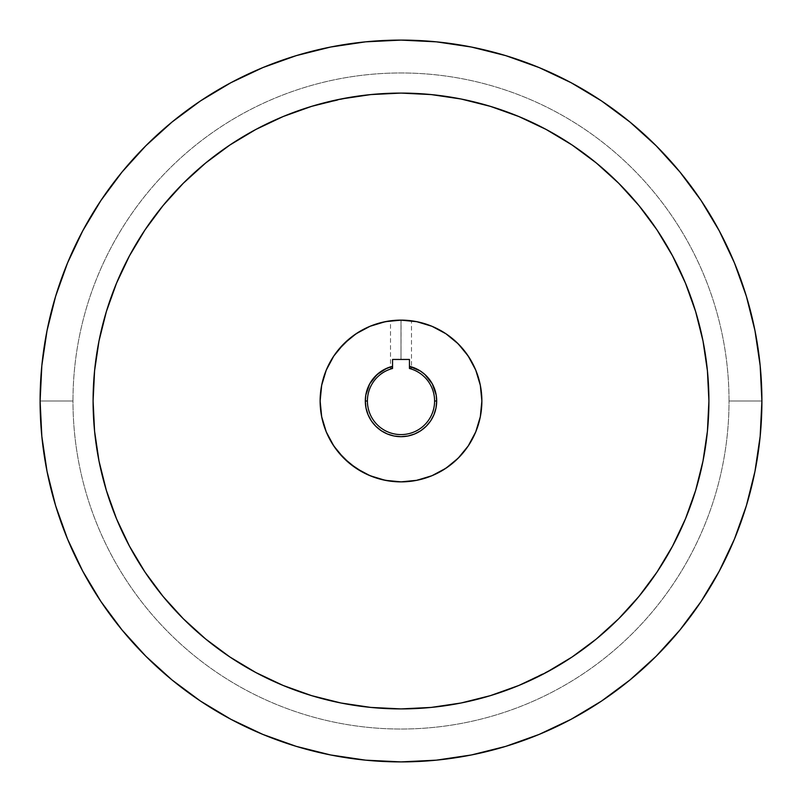 <?xml version="1.0" encoding="UTF-8"?>
<svg xmlns="http://www.w3.org/2000/svg" width="802" height="802" viewBox="0 0 802 802"><rect width="100%" height="100%" fill="white"/><g stroke="black" fill="none" stroke-linecap="round" stroke-linejoin="round"><path stroke-width="0.6" stroke-dasharray="4.01 3.01" d="M392.559 359.456L392.549 368.489A33.594 33.594 0 0 0 367.406 401A33.594 33.594 0 0 1 392.549 368.489L392.549 366.324A35.689 35.689 0 0 0 365.311 401L367.406 401A33.594 33.594 0 0 0 401 434.594A33.594 33.594 0 0 0 434.594 401A33.594 33.594 0 0 1 401 434.594A33.594 33.594 0 0 1 367.406 401L365.311 401A35.689 35.689 0 0 0 401 436.689A35.689 35.689 0 0 0 436.689 401L434.594 401A33.594 33.594 0 0 0 409.451 368.489L410.373 368.74L409.451 368.489L409.451 359.456L409.451 366.324L415.095 368.218M392.318 368.549L392.549 368.058A9.022 0.782 180 0 0 391.977 368.339A9.022 0.782 180 0 0 392.318 368.549L392.549 367.797L391.186 368.018L390.704 368.509L392.549 368.489L391.627 368.74A10.486 0.912 0 0 1 390.514 368.339A10.486 0.912 0 0 1 392.549 367.797L392.549 359.456L401 359.456L401 320.128L401 359.456L401 320.128L398.955 320.158L403.045 320.158L393.07 320.519L377.521 323.617M393.592 320.469L396.639 320.249M392.268 320.61L390.514 320.82L391.326 320.71L390.514 320.82L390.514 368.339M395.175 320.339L393.471 320.489M554.954 667.655L518.834 685.469L490.383 695.645L461.07 702.993L431.175 707.424L401 708.908L370.825 707.424L340.93 702.993L311.617 695.645L283.166 685.469L255.858 672.547L229.933 657.018L205.663 639.014L183.277 618.723L162.986 596.337L144.982 572.067L129.453 546.142L116.531 518.834L106.355 490.383L99.007 461.07L94.576 431.175L93.092 401L94.576 370.825L99.007 340.93L106.355 311.617L116.531 283.166L129.453 255.858L144.982 229.933L162.986 205.663L183.277 183.277L205.663 162.986L229.933 144.982L255.858 129.453L283.166 116.531L311.617 106.355L340.93 99.007L370.825 94.576L401 93.092L431.175 94.576L461.07 99.007L490.383 106.355L518.834 116.531L546.142 129.453L572.067 144.982L596.337 162.986L618.723 183.277L639.014 205.663L657.018 229.933L672.547 255.858L685.469 283.166L695.645 311.617L702.993 340.93L707.424 370.825L708.908 401A307.908 307.908 0 0 0 401 93.092A307.908 307.908 0 0 0 93.092 401A307.908 307.908 0 0 0 401 708.908A307.908 307.908 0 0 0 708.908 401A307.908 307.908 0 0 1 401 708.908A307.908 307.908 0 0 1 93.092 401A307.908 307.908 0 0 0 401 708.908A307.908 307.908 0 0 0 708.908 401L707.424 431.175L702.993 461.07L695.645 490.383L685.469 518.834L672.547 546.142L657.018 572.067L639.014 596.337L618.723 618.723L596.337 639.014L572.067 657.018L546.142 672.547L518.834 685.469L490.383 695.645L461.07 702.993L431.175 707.424L401 708.908L370.825 707.424L340.93 702.993L311.617 695.645L283.166 685.469L255.858 672.547L229.933 657.018L205.663 639.014L183.277 618.723L162.986 596.337L144.982 572.067L129.453 546.142L116.531 518.834L106.355 490.383L99.007 461.07L94.576 431.175L93.092 401L94.576 370.825L99.007 340.93L106.355 311.617L116.531 283.166L129.453 255.858L144.982 229.933L162.986 205.663L183.277 183.277L205.663 162.986L229.933 144.982L255.858 129.453L283.166 116.531L311.617 106.355L350.594 97.253M472.308 439.135L475.716 431.947L480.318 416.779L481.872 401A80.872 80.872 0 0 0 401 320.128A80.872 80.872 0 0 0 320.128 401A80.872 80.872 0 0 1 401 320.128A80.872 80.872 0 0 1 481.872 401A80.872 80.872 0 0 0 401 320.128A80.872 80.872 0 0 0 320.128 401L321.682 416.779L323.617 424.479M407.236 320.369L404.98 320.229M439.135 329.692L431.947 326.284L416.779 321.682L401 320.128L409.611 320.589M396.98 320.229L398.945 320.158L396.98 320.229M391.306 320.72L390.514 320.82M67.569 539.114L82.716 571.124L100.922 601.51L122.024 629.951L145.804 656.196L172.049 679.976L200.49 701.078L230.876 719.284L262.886 734.432L296.239 746.361L330.594 754.963L365.622 760.166L401 761.9L436.378 760.166L471.406 754.963L505.761 746.361L539.114 734.432L571.124 719.284L601.51 701.078L629.951 679.976L656.196 656.196L679.976 629.951L701.078 601.51L719.284 571.124L734.432 539.114L746.361 505.761L754.963 471.406L760.166 436.378L761.9 401A360.9 360.9 0 0 0 401 40.1A360.9 360.9 0 0 0 40.1 401A360.9 360.9 0 0 1 401 40.1A360.9 360.9 0 0 1 761.9 401A360.9 360.9 0 0 0 401 40.1A360.9 360.9 0 0 0 40.1 401L72.972 401A328.028 328.028 0 0 1 401 72.972A328.028 328.028 0 0 1 729.028 401L761.9 401A360.9 360.9 0 0 0 401 40.1A360.9 360.9 0 0 0 40.1 401A360.9 360.9 0 0 1 401 40.1A360.9 360.9 0 0 1 761.9 401L729.028 401A328.028 328.028 0 0 0 401 72.972A328.028 328.028 0 0 0 72.972 401A328.028 328.028 0 0 1 401 72.972A328.028 328.028 0 0 1 729.028 401A328.028 328.028 0 0 0 401 72.972A328.028 328.028 0 0 0 72.972 401L40.1 401L41.834 436.378L47.037 471.406L55.639 505.761M326.244 431.827L329.682 439.125L338.484 452.298L349.702 463.516L356.118 468.268M362.865 472.308L377.521 478.383L393.07 481.481L408.93 481.481L424.479 478.383M431.827 475.756L439.125 472.318L452.298 463.516L463.516 452.298L468.268 445.882M329.692 362.865L326.284 370.053L321.682 385.221L320.128 401A80.872 80.872 0 0 0 401 481.872A80.872 80.872 0 0 0 481.872 401L480.318 385.221L478.383 377.521M475.756 370.173L472.318 362.875L463.516 349.702L452.298 338.484L445.882 333.732M370.173 326.244L362.875 329.682L349.702 338.484L338.484 349.702L333.732 356.118M365.802 395.085L369.672 383.907L372.94 378.955L381.682 370.995L392.549 366.324L392.549 359.456L409.441 359.456M425.01 374.594L432.328 383.907L436.198 395.085L436.689 401A35.689 35.689 0 0 0 409.451 366.324L409.451 367.797A10.486 0.912 0 0 1 411.486 368.339A10.486 0.912 0 0 1 410.373 368.74L409.451 368.489L411.296 368.509L410.814 368.018L409.451 367.797L409.682 368.549A9.022 0.782 180 0 0 410.022 368.339A9.022 0.782 180 0 0 409.451 368.058L409.451 359.456L405.722 359.456M433.972 414.654L430.674 420.829L426.233 426.233L420.829 430.674L414.654 433.972M387.346 433.972L381.171 430.674L375.767 426.233L371.326 420.829L368.028 414.654M262.886 67.569L230.876 82.716L200.49 100.922L172.049 122.024L145.804 145.804L122.024 172.049L100.922 200.49L82.716 230.876L67.569 262.886L55.639 296.239L47.037 330.594L41.834 365.622L40.1 401A360.9 360.9 0 0 0 401 761.9A360.9 360.9 0 0 0 761.9 401L760.166 365.622L754.963 330.594L746.361 296.239L734.432 262.886L719.284 230.876L701.078 200.49L679.976 172.049L656.196 145.804L629.951 122.024L601.51 100.922L571.124 82.716L539.114 67.569L505.761 55.639L471.406 47.037L436.378 41.834L401 40.1L365.622 41.834L330.594 47.037L296.239 55.639M761.9 401A360.9 360.9 0 0 1 401 761.9A360.9 360.9 0 0 1 40.1 401L72.972 401A328.028 328.028 0 0 0 401 729.028A328.028 328.028 0 0 0 729.028 401L761.9 401L729.028 401A328.028 328.028 0 0 1 401 729.028A328.028 328.028 0 0 1 72.972 401A328.028 328.028 0 0 0 401 729.028A328.028 328.028 0 0 0 729.028 401A328.028 328.028 0 0 1 401 729.028A328.028 328.028 0 0 1 72.972 401L40.1 401A360.9 360.9 0 0 0 401 761.9A360.9 360.9 0 0 0 761.9 401A360.9 360.9 0 0 1 401 761.9A360.9 360.9 0 0 1 40.1 401A360.9 360.9 0 0 0 401 761.9A360.9 360.9 0 0 0 761.9 401M320.128 400.93L320.128 401A80.872 80.872 0 0 0 401 481.872A80.872 80.872 0 0 0 481.872 401A80.872 80.872 0 0 1 401 481.872A80.872 80.872 0 0 1 320.128 401L320.128 401.07M162.986 205.663L144.982 229.933L129.453 255.858L116.531 283.166L106.355 311.617L99.007 340.93L94.576 370.825L93.092 401A307.908 307.908 0 0 1 401 93.092A307.908 307.908 0 0 1 708.908 401L707.424 431.175L702.993 461.07L695.645 490.383L685.469 518.834L672.547 546.142L657.018 572.067L639.014 596.337L618.723 618.723L596.337 639.014L572.067 657.018L596.337 639.014L618.723 618.723M255.798 129.483L283.166 116.531L311.617 106.355L340.93 99.007L370.825 94.576L401 93.092L431.175 94.576L461.07 99.007L490.383 106.355L518.834 116.531L546.142 129.453L572.067 144.982L596.337 162.986L618.723 183.277L639.014 205.663L657.018 229.933L672.547 255.858L685.469 283.166L695.645 311.617L702.993 340.93L707.424 370.825L708.908 401A307.908 307.908 0 0 0 401 93.092A307.908 307.908 0 0 0 93.092 401M445.982 333.792L432.007 326.314M403.075 320.158L400.93 320.128M343.817 343.817L356.018 333.792M333.792 356.018L326.314 369.993M356.018 468.208L369.993 475.686M468.208 445.982L475.686 432.007M707.424 370.825L702.993 340.93L695.645 311.617L685.469 283.166L672.517 255.798M657.018 229.933L639.014 205.663L618.723 183.277M596.337 162.986L572.067 144.982L546.142 129.453L518.834 116.531L490.383 106.355L461.07 99.007L431.175 94.576L401 93.092M229.933 144.982L205.663 162.986L183.277 183.277M94.576 431.175L99.007 461.07L106.355 490.383L116.531 518.834L129.483 546.202M144.982 572.067L162.986 596.337L183.277 618.723M205.663 639.014L229.933 657.018L255.858 672.547L283.166 685.469L311.617 695.645L340.93 702.993L370.825 707.424L401 708.908M431.175 707.424L461.07 702.993L490.383 695.645L518.834 685.469L546.202 672.517M639.014 596.337L657.018 572.067L672.547 546.142L685.469 518.834L695.645 490.383L702.993 461.07L707.424 431.175L708.908 401M405.742 359.456L398.564 359.456L405.742 359.456L401 359.456L401.07 320.128M411.486 320.82L410.704 320.72L411.486 320.82L411.486 368.339M408.408 320.469L409.702 320.599M436.689 401L434.594 401A33.594 33.594 0 0 0 409.451 368.489L409.451 359.456L392.549 359.456L392.549 368.489L392.549 359.456L394.223 359.456L392.549 359.456L392.549 368.489M398.564 359.456L394.223 359.456L398.564 359.456"/><path stroke-width="1.2" d="M410.373 368.74L409.451 368.489A33.594 33.594 0 0 1 434.594 401A33.594 33.594 0 0 0 409.451 368.489L409.451 366.324A35.689 35.689 0 0 1 436.689 401L434.594 401A33.594 33.594 0 0 1 401 434.594A33.594 33.594 0 0 1 367.406 401A33.594 33.594 0 0 0 401 434.594A33.594 33.594 0 0 0 434.594 401L436.689 401A35.689 35.689 0 0 1 401 436.689A35.689 35.689 0 0 1 365.311 401L367.406 401A33.594 33.594 0 0 1 392.549 368.489L392.549 366.324L386.915 368.208L376.98 374.614L369.672 383.907L365.802 395.085L365.311 401L365.802 395.085M415.085 368.208L420.318 370.995L409.451 366.324L409.451 359.456L392.549 359.456L392.549 366.324L392.549 359.456L409.451 359.456L392.549 359.456M393.541 320.479L390.514 320.82M396.98 320.229L395.165 320.339M93.092 401A307.908 307.908 0 0 1 401 93.092A307.908 307.908 0 0 1 708.908 401A307.908 307.908 0 0 1 401 708.908A307.908 307.908 0 0 1 93.092 401L94.576 431.175L99.007 461.07L106.355 490.383L116.531 518.834L129.453 546.142L144.982 572.067L162.986 596.337L183.277 618.723L205.663 639.014L229.933 657.018L255.858 672.547L283.166 685.469L311.617 695.645L340.93 702.993L370.825 707.424L401 708.908L431.175 707.424L461.07 702.993L490.383 695.645L518.834 685.469L546.142 672.547L572.067 657.018L596.337 639.014L618.723 618.723L639.014 596.337L657.018 572.067L672.547 546.142L685.469 518.834L695.645 490.383L702.993 461.07L707.424 431.175L708.908 401L707.424 370.825L702.993 340.93L695.645 311.617L685.469 283.166L672.547 255.858L657.018 229.933L639.014 205.663L618.723 183.277L596.337 162.986L572.067 144.982L546.142 129.453L518.834 116.531L490.383 106.355L461.07 99.007L431.175 94.576L401 93.092L370.825 94.576L340.93 99.007L311.617 106.355L283.166 116.531L255.858 129.453L229.933 144.982L205.663 162.986L183.277 183.277L162.986 205.663L144.982 229.933L129.453 255.858L116.531 283.166L106.355 311.617L99.007 340.93L94.576 370.825L93.092 401L94.576 431.175M323.617 424.479L326.284 431.947L321.682 416.779L320.128 401A80.872 80.872 0 0 1 401 320.128A80.872 80.872 0 0 1 481.872 401L480.318 416.779L475.716 431.947L468.238 445.932L472.318 439.125M411.486 320.82L408.489 320.479M393.571 320.479L392.268 320.61M40.1 401A360.9 360.9 0 0 1 401 40.1A360.9 360.9 0 0 1 761.9 401L760.166 436.378L754.963 471.406L746.361 505.761L734.432 539.114L719.284 571.124L701.078 601.51L679.976 629.951L656.196 656.196L629.951 679.976L601.51 701.078L571.124 719.284L539.114 734.432L505.761 746.361L471.406 754.963L436.378 760.166L401 761.9L365.622 760.166L330.594 754.963L296.239 746.361L262.886 734.432L230.876 719.284L200.49 701.078L172.049 679.976L145.804 656.196L122.024 629.951L100.922 601.51L82.716 571.124L67.569 539.114L55.639 505.761L47.037 471.406L41.834 436.378L40.1 401L41.834 365.622L47.037 330.594L55.639 296.239L67.569 262.886L82.716 230.876L100.922 200.49L122.024 172.049L145.804 145.804L172.049 122.024L200.49 100.922L230.876 82.716L262.886 67.569L296.239 55.639L330.594 47.037L365.622 41.834L401 40.1L436.378 41.834L471.406 47.037L505.761 55.639L539.114 67.569L571.124 82.716L601.51 100.922L629.951 122.024L656.196 145.804L679.976 172.049L701.078 200.49L719.284 230.876L734.432 262.886L746.361 296.239L754.963 330.594L760.166 365.622L761.9 401A360.9 360.9 0 0 1 401 761.9A360.9 360.9 0 0 1 40.1 401M424.479 478.383L431.947 475.716L416.779 480.318L401 481.872L385.221 480.318L370.053 475.716L356.068 468.238L362.875 472.318L349.702 463.516L338.484 452.298L333.762 445.932L326.284 431.947L333.762 445.932L343.817 458.183L356.068 468.238L343.817 458.183L333.762 445.932L326.284 431.947L321.682 416.779L326.284 431.947M478.383 377.521L475.716 370.053L480.318 385.221L481.872 401L480.318 385.221L475.716 370.053L468.238 356.068L475.716 370.053L480.318 385.221L481.872 401A80.872 80.872 0 0 1 401 481.872A80.872 80.872 0 0 1 320.128 401L321.682 385.221L326.284 370.053L333.762 356.068L329.682 362.875M377.521 323.617L370.053 326.284L385.221 321.682L401 320.128L416.779 321.682L431.947 326.284L445.932 333.762L439.125 329.682L445.932 333.762L458.183 343.817L468.238 356.068L458.183 343.817L445.932 333.762L458.183 343.817L468.238 356.068L475.716 370.053M420.318 370.995L425.02 374.614L420.318 370.995M436.689 401L435.997 407.957L433.972 414.654L435.997 407.957L436.689 401L436.198 395.085L432.328 383.907L425.02 374.614M414.654 433.972L407.957 435.997L401 436.689L394.043 435.997L387.346 433.972L394.043 435.997L401 436.689L407.957 435.997L414.654 433.972L420.829 430.674L426.233 426.233L430.674 420.829L433.972 414.654M368.028 414.654L366.003 407.957L365.311 401L366.003 407.957L368.028 414.654L371.326 420.829L375.767 426.233L381.171 430.674L387.346 433.972M475.716 431.947L480.318 416.779L475.716 431.947L468.238 445.932L463.516 452.298L458.183 458.183L445.932 468.238L431.947 475.716L445.932 468.238L458.183 458.183L468.238 445.932L458.183 458.183L445.932 468.238L431.947 475.716L416.779 480.318L431.947 475.716M370.053 475.716L385.221 480.318L370.053 475.716L362.875 472.318M326.284 370.053L321.682 385.221L326.284 370.053L333.762 356.068L338.484 349.702L349.702 338.484L356.068 333.762L370.053 326.284L356.068 333.762L343.817 343.817L333.762 356.068L343.817 343.817M431.947 326.284L416.779 321.682L431.947 326.284L439.125 329.682M55.639 505.761L67.569 539.114M296.239 55.639L262.886 67.569M546.142 672.547L572.067 657.018L554.954 667.655M350.594 97.253L370.825 94.576L401 93.092M391.627 368.74L392.549 368.489A33.594 33.594 0 0 0 367.406 401L365.311 401A35.689 35.689 0 0 1 392.549 366.324L392.158 368.599M416.779 321.682L401 320.128L385.221 321.682L370.053 326.284L385.221 321.682L401 320.128L416.779 321.682M321.682 385.221L320.128 401L321.682 416.779L320.128 401L321.682 385.221M385.221 480.318L401 481.872L416.779 480.318L401 481.872L385.221 480.318M480.318 416.779L481.872 401L480.318 416.779M708.908 401L707.424 370.825M672.547 255.858L657.018 229.933M618.723 183.277L596.337 162.986M255.858 129.453L229.933 144.982M183.277 183.277L162.986 205.663M129.453 546.142L144.982 572.067M183.277 618.723L205.663 639.014M401 708.908L431.175 707.424M618.723 618.723L639.014 596.337M356.068 333.762L370.053 326.284M405.03 320.229L402.764 320.148M409.742 320.61L406.845 320.349M409.451 359.456L409.451 368.489"/></g></svg>
